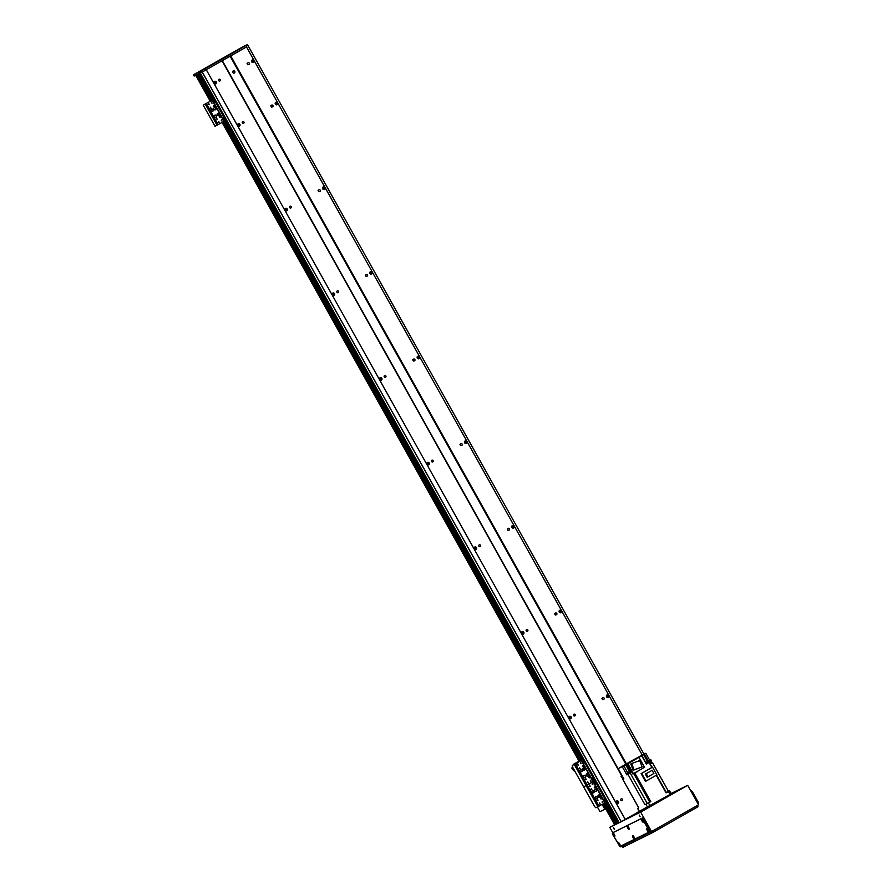<?xml version="1.0" encoding="UTF-8"?>
<svg xmlns="http://www.w3.org/2000/svg" width="892" height="892" viewBox="0 0 892 892"><rect width="100%" height="100%" fill="white"/><g stroke="black" fill="none" stroke-linecap="round" stroke-linejoin="round"><path stroke-width="1.34" d="M247.775 64.748L247.084 63.51M247.653 64.112A1.004 0.937 -116.3 0 1 248.021 62.763A1.004 0.937 -116.3 0 1 249.303 63.243A1.004 0.937 -116.3 0 1 247.653 64.112M218.674 80.626A1.004 0.937 -116.3 0 1 219.042 79.265A1.004 0.937 -116.3 0 1 220.313 79.745A1.004 0.937 -116.3 0 1 218.674 80.626M213.924 82.655A2.308 2.141 -116.3 0 1 214.381 83.58M216.254 81.997A1.338 1.238 -116.3 0 1 215.764 83.803A1.338 1.238 -116.3 0 1 214.058 83.168A1.338 1.238 -116.3 0 1 216.254 81.997M214.125 81.819A1.338 1.238 -116.3 0 1 215.173 83.926M251.734 60.411A1.338 1.238 -116.3 0 1 252.77 62.518M253.852 60.589A1.338 1.238 -116.3 0 1 253.373 62.395A1.338 1.238 -116.3 0 1 251.667 61.749A1.338 1.238 -116.3 0 1 253.852 60.589M474.143 548.268A2.308 2.141 -116.3 0 1 474.6 549.204M521.452 632.93A2.308 2.141 -116.3 0 1 521.92 633.855M568.773 717.592A2.308 2.141 -116.3 0 1 569.23 718.517M616.082 802.242A2.308 2.141 -116.3 0 1 616.539 803.168M618.914 822.848L606.973 801.484L619.271 822.669A67.903 1.36 -29.2 0 0 621.189 821.688L637.802 812.311M617.197 823.695L605.389 802.577L617.197 823.695L618.513 823.015M614.778 824.866L616.996 823.762M246.493 46.919L202.228 72.04L246.493 46.919L642.24 755.022M230.716 55.906L626.351 763.82M608.701 695.526A1.338 1.238 -116.3 0 1 608.221 697.332A1.338 1.238 -116.3 0 1 606.515 696.685A1.338 1.238 -116.3 0 1 608.701 695.526M561.391 610.864A1.338 1.238 -116.3 0 1 560.901 612.67A1.338 1.238 -116.3 0 1 559.206 612.024A1.338 1.238 -116.3 0 1 561.391 610.864M514.082 526.202A1.338 1.238 -116.3 0 1 513.591 528.019A1.338 1.238 -116.3 0 1 511.885 527.373A1.338 1.238 -116.3 0 1 514.082 526.202M466.761 441.551A1.338 1.238 -116.3 0 1 466.282 443.357A1.338 1.238 -116.3 0 1 464.576 442.711A1.338 1.238 -116.3 0 1 466.761 441.551M419.452 356.889A1.338 1.238 -116.3 0 1 418.961 358.695A1.338 1.238 -116.3 0 1 417.266 358.06A1.338 1.238 -116.3 0 1 419.452 356.889M372.131 272.238A1.338 1.238 -116.3 0 1 371.652 274.045A1.338 1.238 -116.3 0 1 369.946 273.398A1.338 1.238 -116.3 0 1 372.131 272.238M324.822 187.576A1.338 1.238 -116.3 0 1 324.342 189.383A1.338 1.238 -116.3 0 1 322.636 188.736A1.338 1.238 -116.3 0 1 324.822 187.576M277.512 102.914A1.338 1.238 -116.3 0 1 277.022 104.732A1.338 1.238 -116.3 0 1 275.327 104.085A1.338 1.238 -116.3 0 1 277.512 102.914M602.513 699.049A1.004 0.937 -116.3 0 1 602.869 697.689A1.004 0.937 -116.3 0 1 604.152 698.18A1.004 0.937 -116.3 0 1 602.513 699.049M555.192 614.387A1.004 0.937 -116.3 0 1 555.56 613.027A1.004 0.937 -116.3 0 1 556.842 613.518A1.004 0.937 -116.3 0 1 555.192 614.387M507.882 529.736A1.004 0.937 -116.3 0 1 508.25 528.376A1.004 0.937 -116.3 0 1 509.522 528.856A1.004 0.937 -116.3 0 1 507.882 529.736M460.573 445.075A1.004 0.937 -116.3 0 1 460.93 443.714A1.004 0.937 -116.3 0 1 462.212 444.205A1.004 0.937 -116.3 0 1 460.573 445.075M413.252 360.424A1.004 0.937 -116.3 0 1 413.62 359.063A1.004 0.937 -116.3 0 1 414.903 359.543A1.004 0.937 -116.3 0 1 413.252 360.424M365.943 275.762A1.004 0.937 -116.3 0 1 366.311 274.401A1.004 0.937 -116.3 0 1 367.582 274.892A1.004 0.937 -116.3 0 1 365.943 275.762M318.622 191.1A1.004 0.937 -116.3 0 1 318.99 189.74A1.004 0.937 -116.3 0 1 320.273 190.23A1.004 0.937 -116.3 0 1 318.622 191.1M271.313 106.449A1.004 0.937 -116.3 0 1 271.681 105.089A1.004 0.937 -116.3 0 1 272.963 105.568A1.004 0.937 -116.3 0 1 271.313 106.449M271.436 107.085L270.733 105.836M318.745 191.735L318.054 190.487M366.055 276.397L365.363 275.149M413.375 361.048L412.673 359.81M460.685 445.71L459.993 444.461M508.005 530.372L507.303 529.123M555.315 615.023L554.612 613.774M602.624 699.685L601.933 698.436M242.323 122.951A1.004 0.937 -116.3 0 1 242.691 121.591A1.004 0.937 -116.3 0 1 243.973 122.081A1.004 0.937 -116.3 0 1 242.323 122.951M289.644 207.613A1.004 0.937 -116.3 0 1 290.012 206.253A1.004 0.937 -116.3 0 1 291.283 206.732A1.004 0.937 -116.3 0 1 289.644 207.613M336.953 292.264A1.004 0.937 -116.3 0 1 337.321 290.903A1.004 0.937 -116.3 0 1 338.603 291.394A1.004 0.937 -116.3 0 1 336.953 292.264M384.274 376.926A1.004 0.937 -116.3 0 1 384.63 375.565A1.004 0.937 -116.3 0 1 385.913 376.045A1.004 0.937 -116.3 0 1 384.274 376.926M431.583 461.577A1.004 0.937 -116.3 0 1 431.951 460.216A1.004 0.937 -116.3 0 1 433.222 460.707A1.004 0.937 -116.3 0 1 431.583 461.577M478.892 546.238A1.004 0.937 -116.3 0 1 479.26 544.878A1.004 0.937 -116.3 0 1 480.543 545.369A1.004 0.937 -116.3 0 1 478.892 546.238M526.213 630.9A1.004 0.937 -116.3 0 1 526.57 629.54A1.004 0.937 -116.3 0 1 527.852 630.02A1.004 0.937 -116.3 0 1 526.213 630.9M573.523 715.551A1.004 0.937 -116.3 0 1 573.891 714.191A1.004 0.937 -116.3 0 1 575.173 714.682A1.004 0.937 -116.3 0 1 573.523 715.551M275.394 102.736A1.338 1.238 -116.3 0 1 276.431 104.843M239.903 124.334A1.338 1.238 -116.3 0 1 239.424 126.14A1.338 1.238 -116.3 0 1 237.718 125.493A1.338 1.238 -116.3 0 1 239.903 124.334M237.785 124.144A1.338 1.238 -116.3 0 1 238.833 126.251M237.573 124.98A2.308 2.141 -116.3 0 1 238.03 125.917M322.703 187.398A1.338 1.238 -116.3 0 1 323.74 189.505M287.224 208.984A1.338 1.238 -116.3 0 1 286.733 210.791A1.338 1.238 -116.3 0 1 285.027 210.144A1.338 1.238 -116.3 0 1 287.224 208.984M285.094 208.806A1.338 1.238 -116.3 0 1 286.142 210.913M284.894 209.642A2.308 2.141 -116.3 0 1 285.351 210.568M370.013 272.049A1.338 1.238 -116.3 0 1 371.061 274.156M334.533 293.646A1.338 1.238 -116.3 0 1 334.043 295.453A1.338 1.238 -116.3 0 1 332.348 294.806A1.338 1.238 -116.3 0 1 334.533 293.646M332.415 293.457A1.338 1.238 -116.3 0 1 333.452 295.575M332.203 294.304A2.308 2.141 -116.3 0 1 332.66 295.23M417.333 356.711A1.338 1.238 -116.3 0 1 418.37 358.818M381.843 378.297A1.338 1.238 -116.3 0 1 381.363 380.115A1.338 1.238 -116.3 0 1 379.657 379.468A1.338 1.238 -116.3 0 1 381.843 378.297M379.724 378.119A1.338 1.238 -116.3 0 1 380.772 380.226M379.513 378.955A2.308 2.141 -116.3 0 1 379.981 379.88M464.643 441.362A1.338 1.238 -116.3 0 1 465.691 443.48M429.163 462.959A1.338 1.238 -116.3 0 1 428.673 464.765A1.338 1.238 -116.3 0 1 426.978 464.119A1.338 1.238 -116.3 0 1 429.163 462.959M427.034 462.781A1.338 1.238 -116.3 0 1 428.082 464.888M426.833 463.617A2.308 2.141 -116.3 0 1 427.29 464.542M511.952 526.024A1.338 1.238 -116.3 0 1 513 528.131M476.473 547.621A1.338 1.238 -116.3 0 1 475.993 549.427A1.338 1.238 -116.3 0 1 474.288 548.781A1.338 1.238 -116.3 0 1 476.473 547.621M474.354 547.432A1.338 1.238 -116.3 0 1 475.391 549.539M559.273 610.686A1.338 1.238 -116.3 0 1 560.31 612.793M523.782 632.272A1.338 1.238 -116.3 0 1 523.303 634.078A1.338 1.238 -116.3 0 1 521.597 633.432A1.338 1.238 -116.3 0 1 523.782 632.272M521.664 632.093A1.338 1.238 -116.3 0 1 522.712 634.201M606.582 695.336A1.338 1.238 -116.3 0 1 607.63 697.444M571.103 716.934A1.338 1.238 -116.3 0 1 570.612 718.74A1.338 1.238 -116.3 0 1 568.918 718.093A1.338 1.238 -116.3 0 1 571.103 716.934M568.985 716.744A1.338 1.238 -116.3 0 1 570.021 718.863M616.294 801.406A1.338 1.238 -116.3 0 1 617.342 803.514M618.412 801.585A1.338 1.238 -116.3 0 1 617.933 803.402A1.338 1.238 -116.3 0 1 616.227 802.755A1.338 1.238 -116.3 0 1 618.412 801.585M195.393 73.835L201.882 70.435L199.485 71.817L200.198 73.088L199.596 71.761A67.903 1.36 -29.2 0 0 201.514 70.769L247.474 44.6A67.903 1.36 -29.2 0 0 246.593 45.001L242.39 47.075M206.308 69.799L625.27 819.447M222.097 60.812L621.691 775.806M622.426 777.122L622.828 777.846M620.832 800.213A1.004 0.937 -116.3 0 1 621.2 798.853A1.004 0.937 -116.3 0 1 622.482 799.332A1.004 0.937 -116.3 0 1 620.832 800.213M210.256 101.264L195.738 75.285L196.719 74.794L211.214 100.718M197.199 74.571L211.672 100.461L197.188 74.571L197.768 74.281L212.218 100.149M198.236 74.047L212.686 99.893L198.236 74.058L200.154 73.01L194.133 76.076L193.508 74.772L195.17 73.947M247.474 44.6L644.013 754.141M234.005 73.177A1.215 1.126 63.7 0 0 232.979 71.115M232.834 72.542A1.215 1.126 -116.3 0 1 233.28 70.903A1.215 1.126 -116.3 0 1 234.819 71.494A1.215 1.126 -116.3 0 1 232.834 72.542M230.158 56.218L625.805 764.132M222.331 60.678L621.925 775.672M622.661 776.999L623.062 777.701M202.963 69.933L206.665 67.848L202.963 69.933M242.133 47.633L245.835 45.548L242.133 47.633M242.178 47.187L193.508 74.772M621.245 821.655L201.57 70.747M205.762 70.111L205.049 68.84M246.727 46.774L246.025 45.514M201.514 70.769L202.228 72.04A67.903 1.36 150.8 0 1 200.31 73.032L199.596 71.761M585.498 775.94A1.215 1.126 -116.3 0 1 585.063 777.579A1.215 1.126 -116.3 0 1 583.513 776.999A1.215 1.126 -116.3 0 1 585.498 775.94M584.929 777.634A1.215 1.126 63.7 0 0 583.859 775.482M582.186 770.008A1.215 1.126 -116.3 0 1 581.751 771.658A1.215 1.126 -116.3 0 1 580.201 771.067A1.215 1.126 -116.3 0 1 582.186 770.008M581.617 771.714A1.215 1.126 63.7 0 0 580.547 769.551M584.929 768.447A1.215 1.126 -116.3 0 1 584.494 770.097A1.215 1.126 -116.3 0 1 582.944 769.506A1.215 1.126 -116.3 0 1 584.929 768.447M584.36 770.153A1.215 1.126 63.7 0 0 583.29 767.99M588.241 774.379A1.215 1.126 -116.3 0 1 587.806 776.018A1.215 1.126 -116.3 0 1 586.256 775.438A1.215 1.126 -116.3 0 1 588.241 774.379M587.672 776.073A1.215 1.126 63.7 0 0 586.601 773.922M579.309 768.302L579.521 767.499L580.056 768.569L579.309 768.302M579.923 768.614L579.41 767.577A2.185 0.803 60.3 0 1 579.254 768.168M588.597 777.523L588.809 776.72L589.344 777.791L588.597 777.523M589.199 777.835L588.687 776.798M577.615 764.801L577.826 763.998L578.362 765.068L577.615 764.801M578.217 765.113L577.715 764.076M590.292 781.024L590.504 780.21L591.039 781.281L590.292 781.024M590.37 780.31A0.847 0.792 63.7 0 1 590.872 781.336L590.393 780.299M587.549 782.585L587.761 781.771L588.296 782.841L587.549 782.585M588.151 782.886L587.65 781.86M580.357 763.24L580.569 762.437L581.105 763.507L580.357 763.24M580.96 763.552L580.447 762.515M585.464 779.307L585.676 778.504L586.211 779.575L585.464 779.307M586.066 779.619L585.553 778.582M582.443 766.518L582.654 765.715L583.19 766.786L582.443 766.518M583.056 766.83L582.543 765.793M584.36 760.53L583.167 759.493L572.263 765.447L582.543 759.85L584.36 760.53L594.774 779.151L594.139 779.508L583.736 760.887M606.593 800.314L606.214 802.176L606.593 800.314L594.774 779.151M583.636 761.445L584.115 762.292M593.102 778.382L593.581 779.229M594.139 779.508L594.373 781.013L596.191 781.693M606.839 801.819L595.923 807.773L594.741 806.736L572.497 766.953L572.898 765.08M597.941 806.781L586.111 785.607L584.093 786.61L594.373 781.013L593.325 781.537L581.495 760.363M584.093 762.994L583.022 761.099L584.093 762.994M593.559 779.931L592.489 778.036L593.559 779.931M597.306 799.845A2.408 0.892 60.3 0 1 597.64 800.258L597.997 800.057M599.714 803.034L599.736 803.146A2.475 0.914 -119.7 0 1 599.547 803.948M595.287 798.039L596.246 798.842M577.046 764.667L578.083 765.124M574.582 770.933L574.693 770.878A2.275 0.836 60.3 0 1 574.582 770.933A2.275 0.836 60.3 0 1 572.519 768.982L572.129 767.332M572.051 768.28L572.263 768.346A2.275 0.836 60.3 0 1 572.329 766.975A2.275 0.836 60.3 0 1 572.486 766.93M572.307 768.926L571.828 768.057M577.537 764.433A2.185 0.803 60.3 0 1 578.272 765.057M605.69 808.81L600.015 811.664L597.428 807.026M573.746 764.667L579.198 761.411M579.075 761.188L573.523 764.254M588.129 782.897A0.847 0.792 63.7 0 0 587.627 781.871M639.241 811.319L637.97 812.623M648.752 807.26L672.256 793.891M637.825 812.155L647.068 808.13M671.988 793.423L671.208 793.713M648.484 806.803L646.834 807.706M622.783 779.374L623.14 779.184A184.298 3.691 150.8 0 0 622.783 779.374L638.705 807.851L637.747 808.33L639.263 811.352L671.252 793.791L669.591 790.836L666.079 792.865L656.256 775.282M666.034 792.776L666.38 792.575A184.298 3.691 -29.2 0 0 668.498 791.36L652.576 762.883L650.101 764.266L652.253 767.298M668.498 791.36L669.591 790.836M645.752 762.515L641.883 755.602L645.808 753.261L632.194 760.497L618.189 768.67L623.82 765.771L627.689 772.673M645.808 753.261L649.711 760.24L648.138 761.144M648.93 762.548L649.398 762.181A184.298 3.691 -29.2 0 0 651.506 760.976L650.803 759.705L649.711 760.24M650.859 762.292L650.458 761.578M652.186 763.073L649.933 763.965L652.052 762.76M623.865 778.816L623.318 779.106L623.865 778.827L622.806 776.932L621.724 777.467L621.01 776.196A184.298 3.691 150.8 0 1 622.058 775.594M650.759 801.585L644.994 804.751A184.298 3.691 -29.2 0 0 647.235 803.469L649.711 802.12A184.298 3.691 -29.2 0 0 650.759 801.585L634.836 773.096L635.795 772.55L633.365 773.687M636.654 771.814L637.49 771.591L636.743 771.959M634.836 773.096A184.298 3.691 150.8 0 1 633.788 773.632L633.432 773.821M652.576 762.883A184.298 3.691 150.8 0 1 650.458 764.087M630.12 773.096L625.76 764.712L623.82 765.771M625.76 764.712L626.485 764.355L631.101 772.606L630.376 772.963M627.299 763.987L638.984 757.375L644.548 767.321L632.863 773.933L627.299 763.987L628.871 763.084A184.298 3.691 150.8 0 1 628.113 763.474L626.485 764.355M638.984 757.375L641.883 755.602M621.01 776.196L622.092 775.661L618.189 768.67M644.994 804.751L628.001 774.356L626.875 774.914L622.259 766.663M623.698 778.515L622.973 778.894L623.698 778.515M623.218 777.668L622.583 777.991L623.196 777.623M637.747 808.33L638.65 807.762M630.008 772.907L626.875 774.914M631.101 772.606L630.254 773.085A184.298 3.691 150.8 0 1 628.001 774.356M629.73 772.662L627.422 773.977L629.741 772.673L629.261 771.825L626.931 773.13L629.261 771.825M649.019 802.51L646.655 803.848L649.019 802.51M645.998 781.136L641.649 773.364L652.543 767.165L656.88 774.925L645.451 781.403L641.103 773.632L651.896 767.488L649.097 762.47L646.332 764.043L641.716 755.792M627.856 763.708L633.42 773.654M630.789 763.942L633.197 770.275L642.14 766.919L634.078 769.841L631.67 763.496L630.789 763.942M633.197 770.275L634.078 769.841M631.67 763.496L639.72 760.575L642.14 766.919M643.645 754.599L647.525 761.534M644.269 754.219L648.172 761.211L648.685 760.909A184.298 3.691 150.8 0 0 650.803 759.705M648.406 762.56L646.198 763.808L648.529 762.772A184.298 3.691 150.8 0 1 649.097 762.47M648.529 762.772L646.321 764.02M648.127 762.314L646.031 763.519L648.138 762.314L647.659 761.478L645.563 762.66M645.54 762.638L647.659 761.478M668.409 791.472L666.045 792.798L668.409 791.472M652.543 767.165L651.896 767.477M647.982 776.843L647.113 777.267L645.351 774.111L652.13 770.32L653.892 773.476L647.982 776.843L646.221 773.687L645.351 774.111M646.221 773.687L652.13 770.32M649.443 763.084L651.494 761.969L649.465 763.117M597.328 797.102A1.215 1.126 -116.3 0 1 596.893 798.741A1.215 1.126 -116.3 0 1 595.343 798.162A1.215 1.126 -116.3 0 1 597.328 797.102M596.759 798.797A1.215 1.126 63.7 0 0 595.689 796.645M594.016 791.182A1.215 1.126 -116.3 0 1 593.581 792.821A1.215 1.126 -116.3 0 1 592.032 792.23A1.215 1.126 -116.3 0 1 594.016 791.182M593.448 792.876A1.215 1.126 63.7 0 0 592.377 790.725M596.759 789.621A1.215 1.126 -116.3 0 1 596.313 791.26A1.215 1.126 -116.3 0 1 594.774 790.669A1.215 1.126 -116.3 0 1 596.759 789.621M596.191 791.316A1.215 1.126 63.7 0 0 595.12 789.164M600.071 795.541A1.215 1.126 -116.3 0 1 599.625 797.18A1.215 1.126 -116.3 0 1 598.086 796.601A1.215 1.126 -116.3 0 1 600.071 795.541M599.502 797.236A1.215 1.126 63.7 0 0 598.432 795.084M591.14 789.465L591.351 788.662L591.887 789.732L591.14 789.465M591.742 789.777L591.24 788.74M600.416 798.686L600.639 797.883L601.163 798.953L600.416 798.686M601.03 798.998L600.517 797.961M589.445 785.975L589.657 785.161L590.192 786.231L589.445 785.975M590.047 786.276L589.534 785.239M602.122 802.187L602.334 801.384L602.869 802.443L602.122 802.187M602.724 802.488L602.212 801.462M599.379 803.748L599.591 802.945L600.126 804.004L599.379 803.748M599.981 804.049L599.48 803.023M592.188 784.414L592.399 783.6L592.924 784.67L592.188 784.414M592.79 784.715L592.277 783.678A0.847 0.792 63.7 0 1 592.767 784.715M597.283 800.47L597.506 799.667L598.03 800.737L597.283 800.47M597.896 800.782L597.384 799.745M594.273 787.681L594.485 786.878L595.02 787.948L594.273 787.681M594.875 787.993L594.373 786.956M595.466 782.607L595.945 783.455M604.932 799.544L605.412 800.392M605.969 800.67L595.566 782.05M574.281 764.444L586.111 785.607L593.325 781.537L605.155 802.7M595.923 784.168L594.852 782.262L595.923 784.168M605.389 801.094L604.319 799.199L605.389 801.094M590.025 786.276A0.847 0.792 63.7 0 0 589.523 785.261M216.455 115.614A1.215 1.126 -116.3 0 1 216.009 117.253A1.215 1.126 -116.3 0 1 214.47 116.662A1.215 1.126 -116.3 0 1 216.455 115.614M215.886 117.309A1.215 1.126 63.7 0 0 214.816 115.157M213.143 109.683A1.215 1.126 -116.3 0 1 212.697 111.333A1.215 1.126 -116.3 0 1 211.159 110.742A1.215 1.126 -116.3 0 1 213.143 109.683M212.575 111.377A1.215 1.126 63.7 0 0 211.504 109.225M215.886 108.122A1.215 1.126 -116.3 0 1 215.44 109.772A1.215 1.126 -116.3 0 1 213.902 109.181A1.215 1.126 -116.3 0 1 215.886 108.122M215.306 109.816A1.215 1.126 63.7 0 0 214.247 107.664M219.198 114.053A1.215 1.126 -116.3 0 1 218.752 115.692A1.215 1.126 -116.3 0 1 217.213 115.101A1.215 1.126 -116.3 0 1 219.198 114.053M218.618 115.748A1.215 1.126 63.7 0 0 217.559 113.596M210.267 107.977L210.479 107.163L211.014 108.233L210.267 107.977M210.869 108.278L210.356 107.252M219.543 117.198L219.766 116.384L220.291 117.454L219.543 117.198M220.157 117.499L219.644 116.473M208.572 104.475L208.784 103.673L209.308 104.743L208.572 104.475M209.174 104.788L208.661 103.751A0.847 0.792 63.7 0 1 209.152 104.788M221.249 120.699L221.461 119.885L221.985 120.955L221.249 120.699M221.852 121L221.339 119.963M218.507 122.26L218.718 121.446L219.254 122.516L218.507 122.26M219.109 122.561L218.596 121.524M211.304 102.914L211.527 102.112L212.051 103.182L211.304 102.914M211.917 103.227L211.404 102.19A0.847 0.792 63.7 0 1 211.895 103.227M216.41 118.982L216.633 118.168L217.157 119.238L216.41 118.982M217.024 119.283L216.511 118.257M213.4 106.193L213.612 105.379L214.147 106.449L213.4 106.193M214.002 106.494L213.5 105.468M215.318 100.194L214.125 99.168L203.22 105.122L213.5 99.525L215.318 100.194L225.721 118.826L225.096 119.182L214.693 100.551M225.096 119.182L225.33 120.676L225.955 120.331L225.721 118.826M214.593 101.119L215.072 101.967M224.059 118.045L224.539 118.892M203.22 105.122L215.05 126.274L225.966 120.32M215.05 102.669L213.98 100.774L215.05 102.669M224.516 119.606L223.446 117.699L224.516 119.606M614.242 828.4L614.421 829.527L613.339 827.631L614.242 828.4M613.629 827.676L614.521 829.248M639.185 815.043L640.077 816.615M602.97 803.937L614.699 824.922L609.805 827.352L612.793 832.682M687.676 785.317L698.559 804.796L651.55 831.556L640.668 812.088L687.676 785.317L671.096 793.523L687.119 785.629L640.902 811.943L620.765 821.9M616.149 824.219L604.363 803.134L615.948 824.286M651.55 831.556L620.687 846.82L620.375 846.252M609.805 827.352L640.668 812.088M651.35 831.656L652.041 832.894L622.694 847.4L622.103 846.129M696.485 805.978L697.176 807.227L697.878 806.792M697.176 807.227L653.702 831.98L653 830.731M652.041 832.894L653.702 831.98M642.719 819.915L643.31 820.952M641.95 820.997A1.672 0.613 60.3 0 1 641.961 819.257A1.672 0.613 60.3 0 1 643.043 820.417A1.672 0.613 60.3 0 1 643.478 821.933A1.672 0.613 60.3 0 1 641.95 820.997M633.621 836.306L634.201 837.332M632.852 837.376A1.672 0.613 60.3 0 1 632.863 835.648A1.672 0.613 60.3 0 1 633.944 836.796A1.672 0.613 60.3 0 1 634.379 838.324A1.672 0.613 60.3 0 1 632.852 837.376M614.109 834.065L614.688 835.102M613.339 835.146A1.672 0.613 60.3 0 1 613.35 833.418A1.672 0.613 60.3 0 1 614.432 834.566A1.672 0.613 60.3 0 1 614.867 836.083A1.672 0.613 60.3 0 1 613.339 835.146M619.316 843.386L619.895 844.412M618.546 844.456A1.672 0.613 60.3 0 1 618.557 842.728A1.672 0.613 60.3 0 1 619.639 843.877A1.672 0.613 60.3 0 1 620.074 845.393A1.672 0.613 60.3 0 1 618.546 844.456M628.414 826.995L628.994 828.021M627.645 828.066A1.672 0.613 60.3 0 1 627.656 826.338A1.672 0.613 60.3 0 1 628.737 827.486A1.672 0.613 60.3 0 1 629.172 829.002A1.672 0.613 60.3 0 1 627.645 828.066M647.927 829.226L648.506 830.262M647.157 830.307A1.672 0.613 60.3 0 1 647.168 828.579A1.672 0.613 60.3 0 1 648.25 829.727A1.672 0.613 60.3 0 1 648.685 831.244A1.672 0.613 60.3 0 1 647.157 830.307M649.242 831.98L650.402 831.311L650.168 829.805L648.986 830.474L649.22 831.991L619.962 846.463L612.626 834.421L612.38 832.916L613.551 832.258M648.986 830.474L642.842 819.469L644.013 818.8L650.168 829.805M644.013 818.8L642.82 817.774L641.649 818.443L642.842 819.469M641.649 818.443L612.391 832.916M612.38 832.916L642.82 817.774M671.118 793.557L686.461 786.008L641.404 811.642L621.289 821.621M614.677 824.899L610.797 826.817L614.555 824.665M618.87 822.814L606.973 801.518L618.713 822.903M673.014 793.367L673.728 793.033M637.936 812.556L673.728 793.01M691.333 791.862L692.192 791.371L690.999 790.345M692.192 791.371L698.347 802.376L697.477 802.867M698.581 803.882L698.347 802.376M617.442 803.324L616.372 801.417M570.122 718.673L569.063 716.755M522.812 634.011L521.742 632.093M475.503 549.349L474.433 547.443M428.182 464.699L427.112 462.781M380.873 380.037L379.802 378.13M333.563 295.386L332.493 293.468M286.243 210.724L285.172 208.806M238.933 126.062L237.863 124.155M215.273 83.736L214.203 81.819M214.504 99.246L199.953 73.2L214.537 99.268M583.558 759.571L226.1 119.985L583.58 759.594M200.299 73.032L619.26 822.669L200.31 73.032M202.228 72.04L621.189 821.688M617.554 802.767L616.907 801.607M570.233 718.105L569.598 716.956M522.924 633.443L522.277 632.294M475.614 548.792L474.968 547.632M428.294 464.13L427.647 462.981M380.984 379.479L380.338 378.32M333.675 294.817L333.028 293.669M286.354 210.155L285.708 209.007M239.045 125.504L238.398 124.345M215.385 83.179L214.738 82.019M199.819 73.2L214.336 99.157M199.897 73.177L214.459 99.213L199.908 73.166M583.513 759.549L226.1 120.03L583.502 759.538M226.077 120.175L583.379 759.493M606.95 801.663L618.792 822.859M199.362 73.479L213.801 99.324M225.643 120.509L582.844 759.649M606.515 801.997L618.323 823.126M199.083 73.635L213.523 99.469M225.364 120.665L582.565 759.794M606.248 802.153L618.044 823.271M581.718 760.229L224.516 121.089L581.729 760.218M224.059 121.323L581.272 760.475M604.932 802.822L616.729 823.918M197.6 74.371L212.062 100.239M223.892 121.424L581.105 760.564M604.765 802.912L616.562 824.007M580.703 760.798L223.491 121.646L580.714 760.787M218.451 113.685L219.109 114.845M223.045 121.903L580.257 761.054M584.182 768.09L584.84 769.25M599.324 795.173L599.981 796.344M603.917 803.391L615.681 824.442M196.552 74.883L211.047 100.818M218.172 113.574L219.053 115.146M219.789 116.462L220.279 117.343M222.877 121.992L580.09 761.144M582.688 765.782L583.178 766.663M583.903 767.979L584.784 769.551M599.045 795.062L599.926 796.645M600.662 797.961L601.152 798.831M603.75 803.491L615.513 824.531M195.827 75.24L210.345 101.22M217.358 113.763L218.484 115.782M222.186 122.394L579.387 761.545M583.089 768.168L584.215 770.186M598.231 795.263L599.357 797.281M603.059 803.882L614.789 824.888M198.838 73.757L198.135 72.486M199.117 73.601L198.414 72.33M583.167 759.493L582.543 759.85M599.045 806.167L575.385 763.842M604.876 802.845L581.216 760.519M604.832 809.278L602.122 804.417M647.603 807.238L645.942 804.272M633.788 773.632L649.711 802.12M647.235 803.469L630.254 773.085M648.428 802.912L650.09 805.877M670.07 794.504L668.409 791.538M649.398 762.181L648.685 760.909M656.612 775.092L666.38 792.575M644.437 754.041L648.339 761.021M649.487 763.061L649.086 762.359M214.125 99.168L213.5 99.525M217.068 125.281L205.238 104.119M203.231 105.111L203.855 104.754M218.172 124.679L206.342 103.517M224.282 121.201L212.452 100.038M224.004 121.357L212.173 100.194M599.246 797.292L598.164 795.341M584.115 770.197L583.022 768.257M579.298 761.59L222.097 122.449M218.373 115.793L217.291 113.853M193.419 74.805L194.133 76.076M622.583 777.991L623.062 778.839M637.602 808.386L639.263 811.352M626.931 773.13L627.411 773.977M651.494 761.969L651.963 762.816M622.003 846.173L622.694 847.4M697.276 805.521L697.968 806.758M650.402 831.311L649.231 831.98"/></g></svg>
